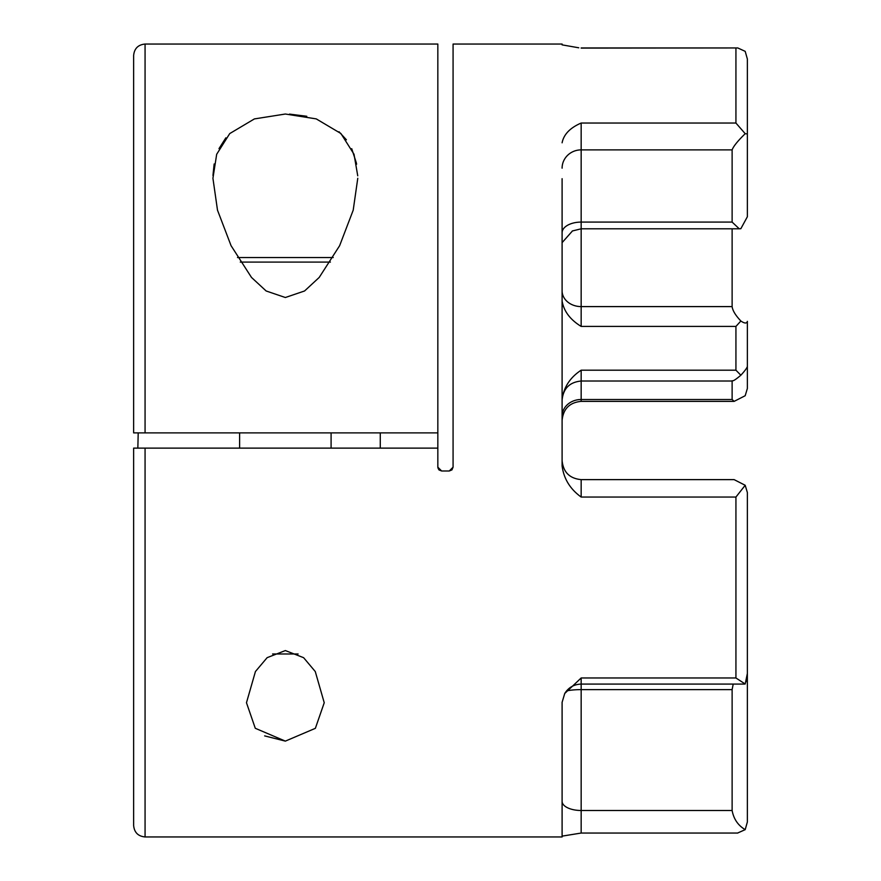 <?xml version="1.0" encoding="UTF-8"?>
<svg xmlns="http://www.w3.org/2000/svg" width="881" height="881" viewBox="0 0 881 881"><rect width="100%" height="100%" fill="white"/><g stroke="black" fill="none" stroke-linecap="round" stroke-linejoin="round"><path stroke-width="1.32" d="M746.625 679.218L747.363 682.973L747.363 821.984L745.194 829.649C738.036 825.409 733.686 819.022 732.122 810.498L732.122 689.625L733.201 684.085M732.122 149.88C733.366 146.521 737.21 141.654 743.63 135.256L745.194 133.67L747.363 133.956L747.363 216.748L740.855 228.697L739.258 228.807L732.122 222.089L732.122 149.88L581.163 149.88L581.163 222.089L732.122 222.089M747.363 362.19L747.363 388.466L745.194 395.723L734.126 401.373L732.122 399.5L732.122 381.021M578.773 47.794L562.1 44.865L562.1 44.05L562.1 44.865M747.363 388.466L747.363 321.345C746.813 323.657 744.643 323.558 740.855 321.014L739.258 319.241C734.985 314.44 732.596 310.222 732.122 306.599L732.122 228.807M740.855 321.014L735.932 326.422L581.163 326.422C570.194 319.682 563.84 311.224 562.1 301.049M264.641 735.888L285.356 741.119L255.292 728.29L246.471 702.73L255.435 671.531L267.141 657.655L285.356 650.563L303.615 657.689L315.277 671.553L324.23 702.73L315.376 728.323L285.356 741.119M289.497 114.101L306.797 116.281M339.009 131.754L346.398 139.793M351.728 148.68L356.365 162.93M356.365 162.963L356.596 164.207M357.741 175.815L354.008 154.23L340.914 133.527L316.268 118.902L285.356 114.023L254.4 118.913L229.732 133.582L216.682 154.274L212.927 178.281L217.497 210.163L231.064 245.678L251.492 277.438L266.139 290.972L285.356 297.514L304.562 290.983L319.208 277.438L339.625 245.7L353.204 210.185L357.774 178.281M451.92 469.925L453.076 467.183L449.266 470.994L451.975 469.87M439.002 469.936L441.645 470.994L438.936 469.87L437.879 467.767M449.266 470.994L441.645 470.994L437.835 467.183L437.835 448.121L145.068 448.121L145.068 836.95C138.119 836.278 134.308 832.457 133.637 825.519L133.637 448.121L145.068 448.121L138.967 448.121M380.273 432.879L380.273 448.121M437.835 448.121L437.835 44.05L145.068 44.05L145.068 432.879L437.835 432.879M138.207 432.879L137.843 448.121M453.076 467.183L453.076 44.05L562.1 44.05M562.1 178.689L562.1 465.884C563.741 478.658 570.095 489.054 581.163 497.049L735.932 497.049L745.194 485.277L734.126 479.627L581.163 479.627L581.163 497.049M562.1 142.799C563.741 134.408 570.095 127.822 581.163 123.043L735.932 123.043L745.194 133.67M212.96 175.484L214.149 163.965M218.995 148.636L225.855 137.821M562.1 399.203C563.84 387.067 570.194 377.398 581.163 370.196L735.932 370.196L740.855 375.218C744.632 371.132 746.802 368.236 747.363 366.54L747.363 321.345M747.363 664.252L747.363 682.973M745.194 485.277L747.363 492.534L747.363 673.458L745.194 684.008L735.932 677.974L735.932 497.049M581.163 47.948L737.782 47.948L745.194 51.351L747.363 59.016L747.363 133.956M737.782 47.948L581.163 48.103M732.122 689.625L581.163 689.625L581.163 833.052L562.1 836.135M564.743 693.479L581.163 677.974L581.163 684.085C574.038 684.317 568.553 687.444 564.743 693.479L562.1 702.311L562.1 836.95L145.068 836.95M145.068 432.879L133.637 432.879L133.637 55.481C134.308 48.543 138.119 44.722 145.068 44.05M745.194 829.649L737.573 833.052M572.507 230.888L562.1 242.638M732.122 380.735C732.904 381.363 735.811 379.524 740.855 375.218M743.443 684.085L745.194 684.008M237.496 257.527L333.216 257.527M272.592 653.977L298.108 653.977M743.63 684.085L581.163 684.085L581.163 689.625A19.063 3.634 0 0 0 566.538 690.924M581.163 123.043L581.163 149.88A19.063 18.292 0 0 0 562.1 168.172M581.163 370.196L581.163 401.373L734.126 401.373M562.1 416.228A19.063 16.728 -0 0 1 581.163 399.5L732.122 399.5M562.1 232.749A19.063 10.66 -0 0 1 581.163 222.089L581.163 326.422M735.932 123.043L735.932 48.103M735.932 370.196L735.932 326.422M581.163 677.974L735.932 677.974M562.1 290.796A19.063 15.803 -0 0 0 581.163 306.599L732.122 306.599M562.1 801.369A19.063 9.129 0 0 0 581.163 810.498L732.122 810.498M330.408 262.098L240.293 262.098M562.1 400.073C563.234 388.499 569.589 382.145 581.163 381.021L732.419 381.021M581.163 833.052L737.782 833.052M739.258 228.807L581.163 228.807L572.276 230.998M581.163 401.373C569.589 402.496 563.234 408.85 562.1 420.424M581.163 479.627C569.589 478.504 563.234 472.15 562.1 460.576M331.091 448.121L331.091 432.879M239.61 448.121L239.61 432.879"/></g></svg>
